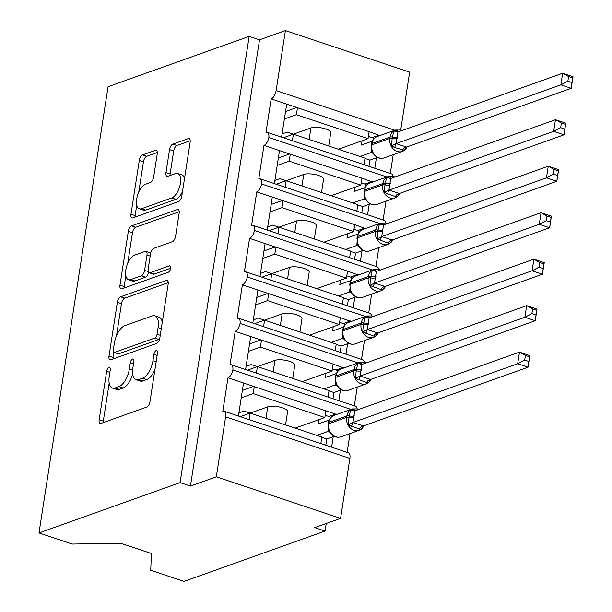 <?xml version="1.0" encoding="UTF-8"?>
<svg xmlns="http://www.w3.org/2000/svg" width="612" height="612" viewBox="0 0 612 612"><rect width="100%" height="100%" fill="white"/><g stroke="black" fill="none" stroke-linecap="round" stroke-linejoin="round"><path stroke-width="0.92" d="M108.936 367.452A3.389 1.584 -71.5 0 0 106.656 371.285L99.159 419.756A4.842 2.257 -71.5 0 0 100.161 423.45A4.842 2.257 -71.5 0 0 100.988 423.412L146.727 407.095A4.842 2.257 -71.5 0 0 149.978 401.625L157.483 353.155A3.389 1.584 -71.5 0 0 156.779 350.569A3.389 1.584 -71.5 0 0 156.198 350.592A3.389 1.584 -71.5 0 0 153.926 354.417L152.954 360.697A15.507 7.229 -71.5 0 1 142.558 378.193L138.748 379.555A15.507 7.229 -71.5 0 1 136.094 379.662A15.507 7.229 -71.5 0 1 132.88 367.858L133.852 361.585A3.389 1.584 -71.5 0 0 133.148 358.999A3.389 1.584 -71.5 0 0 132.567 359.022A3.389 1.584 -71.5 0 0 130.295 362.855L129.323 369.128A15.507 7.229 -71.5 0 1 118.927 386.623L115.117 387.985A15.507 7.229 -71.5 0 1 112.463 388.092A15.507 7.229 -71.5 0 1 109.25 376.288L110.221 370.015A3.389 1.584 -71.5 0 0 109.517 367.43A3.389 1.584 -71.5 0 0 108.936 367.452M157.223 153.987A4.842 2.257 -71.5 0 0 156.221 150.3A4.842 2.257 -71.5 0 0 155.387 150.33L142.558 154.912A4.842 2.257 -71.5 0 0 139.306 160.382L130.976 214.215A4.842 2.257 -71.5 0 0 131.978 217.91A4.842 2.257 -71.5 0 0 132.812 217.872L178.551 201.555A4.842 2.257 -71.5 0 0 181.795 196.085L190.133 142.252A4.842 2.257 -71.5 0 0 189.123 138.557A4.842 2.257 -71.5 0 0 188.297 138.595L172.798 144.126A4.842 2.257 -71.5 0 0 169.547 149.596L165.982 172.63A4.842 2.257 -71.5 0 0 166.984 176.325A4.842 2.257 -71.5 0 0 167.818 176.287L175.506 173.548A12.967 6.044 -71.5 0 1 177.725 173.456A12.967 6.044 -71.5 0 1 179.974 185.49A12.967 6.044 -71.5 0 1 171.727 197.959L141.609 208.7A12.967 6.044 -71.5 0 1 139.391 208.791A12.967 6.044 -71.5 0 1 137.142 196.75A12.967 6.044 -71.5 0 1 145.388 184.288L150.407 182.498A4.842 2.257 -71.5 0 0 153.658 177.029L157.223 153.987M224.076 411.226L348.335 452.765A7.405 3.458 -71.5 0 1 349.873 458.411L340.586 518.372L314.698 527.605L325.056 531.063L183.967 581.4L150.728 570.285L151.401 553.516L120.748 543.272L72.231 544.045L38.992 532.937L180.081 482.6L190.439 486.066L216.327 476.825L225.606 416.864A7.405 3.458 -71.5 0 0 224.076 411.226A7.405 3.458 -71.5 0 0 222.806 411.279L227.985 377.811L243.522 383.005L238.405 416.022M38.992 532.937L108.072 86.705L249.16 36.376L180.081 482.6M120.587 296.805A4.842 2.257 -71.5 0 0 117.343 302.274L109.005 356.115A4.842 2.257 -71.5 0 0 110.015 359.802A4.842 2.257 -71.5 0 0 110.841 359.764L156.58 343.447A4.842 2.257 -71.5 0 0 159.831 337.985L168.162 284.144A4.842 2.257 -71.5 0 0 167.16 280.457A4.842 2.257 -71.5 0 0 166.326 280.487L120.587 296.805L124.733 298.189A4.842 2.257 -71.5 0 0 121.482 303.659L116.532 335.644M119.99 285.161L128.329 231.328A4.842 2.257 -71.5 0 1 131.572 225.859L177.312 209.541A4.842 2.257 -71.5 0 1 178.146 209.503A4.842 2.257 -71.5 0 1 179.148 213.198L175.583 236.24A4.842 2.257 -71.5 0 1 172.332 241.709L153.78 248.327A4.842 2.257 -71.5 0 0 150.537 253.796L148.173 269.073A4.842 2.257 -71.5 0 0 149.175 272.768A4.842 2.257 -71.5 0 0 150.009 272.73L169.317 265.845A3.389 1.584 -71.5 0 1 169.899 265.822A3.389 1.584 -71.5 0 1 170.488 268.966A3.389 1.584 -71.5 0 1 168.331 272.233L121.826 288.818A4.842 2.257 -71.5 0 1 121 288.856A4.842 2.257 -71.5 0 1 119.99 285.161L124.137 286.546L125.82 275.637M374.781 168.285L376.403 157.812M379.838 135.589L369.12 131.672L368.042 138.641L338.329 149.244M390.311 173.479L393.225 154.675M380.327 135.413L379.891 135.267M364.01 164.682L365.02 158.164L293.362 134.204L310.934 127.954A10.863 3.305 8.8 0 1 323.251 128.268A10.863 3.305 8.8 0 1 330.778 132.666L328.713 146.023M292.352 140.729L293.362 134.204L283.44 137.746M281.581 137.126L286.691 104.109L271.162 98.922L265.983 132.383A7.405 3.458 -71.5 0 1 267.253 132.337A7.405 3.458 -71.5 0 1 268.844 137.509A7.405 3.458 108.5 0 1 263.963 145.404L279.5 150.59L274.39 183.608M367.582 214.766L369.204 204.293M372.647 182.07L361.922 178.153L360.843 185.122L331.13 195.725M383.112 219.96L386.027 201.157M373.129 181.894L372.693 181.749M356.811 211.163L357.821 204.645L286.164 180.685L285.154 187.211M276.242 184.227L286.164 180.685M267.192 230.089L272.302 197.079L256.772 191.885A7.405 3.458 108.5 0 0 261.653 183.99A7.405 3.458 -71.5 0 0 260.054 178.819A7.405 3.458 -71.5 0 0 258.784 178.865L263.963 145.404M360.384 261.248L362.006 250.775M365.448 228.551L354.731 224.635L353.652 231.604L323.939 242.207M375.921 266.442L378.828 247.638M365.938 228.375L365.502 228.23M349.62 257.644L350.63 251.127L278.973 227.174L277.963 233.692M269.05 230.709L278.973 227.174M259.993 276.57L265.103 243.561L249.574 238.366A7.405 3.458 108.5 0 0 254.454 230.479A7.405 3.458 -71.5 0 0 252.855 225.3A7.405 3.458 -71.5 0 0 251.586 225.354L256.772 191.885M353.193 307.729L354.815 297.256M358.25 275.033L347.532 271.116L346.453 278.085L316.741 288.688M368.722 312.923L371.637 294.12M358.739 274.865L358.303 274.712M342.422 304.126L343.431 297.608L271.774 273.656L270.764 280.174M261.852 277.19L271.774 273.656M252.802 323.052L257.912 290.042L242.375 284.848A7.405 3.458 108.5 0 0 247.263 276.961A7.405 3.458 -71.5 0 0 245.664 271.782A7.405 3.458 -71.5 0 0 244.395 271.835L249.574 238.366M345.994 354.21L347.616 343.737M351.058 321.514L340.341 317.597L339.255 324.567L309.55 335.169M361.531 359.405L364.438 340.601M351.54 321.346L351.104 321.193M335.223 350.615L336.233 344.089L264.575 320.137L263.565 326.655M254.653 323.672L264.575 320.137M245.603 369.533L250.713 336.524L235.184 331.329A7.405 3.458 108.5 0 0 240.065 323.442A7.405 3.458 -71.5 0 0 238.466 318.263A7.405 3.458 -71.5 0 0 237.196 318.317L242.375 284.848M338.803 400.692L340.417 390.219M343.86 367.996L333.142 364.079L332.064 371.048L302.351 381.651M354.333 405.886L357.24 387.082M344.349 367.827L343.913 367.682M328.032 397.096L329.042 390.571L257.384 366.619L256.374 373.136M247.462 370.161L257.384 366.619M227.985 377.811A7.405 3.458 108.5 0 0 232.866 369.923A7.405 3.458 -71.5 0 0 231.267 364.744A7.405 3.458 -71.5 0 0 230.005 364.798L235.184 331.329M369.12 131.672L297.463 107.712L296.384 114.681L368.042 138.641M361.922 178.153L290.264 154.193L289.185 161.17L360.843 185.122M354.731 224.635L283.073 200.675L281.994 207.652L353.652 231.604M347.532 271.116L275.874 247.156L274.796 254.133L346.453 278.085M340.341 317.597L268.683 293.638L267.597 300.614L339.255 324.567M333.142 364.079L261.485 340.119L260.406 347.096L332.064 371.048M331.605 447.173L333.226 436.708M336.669 414.477L254.286 386.6L253.207 393.577L324.865 417.529L325.944 410.56M347.134 452.367L350.049 433.564M337.151 414.309L336.715 414.163M320.833 443.578L321.843 437.052L250.186 413.1L249.176 419.618M240.264 416.642L250.186 413.1M393.08 176.317A7.405 3.458 -71.5 0 0 391.512 173.877L267.253 132.337M385.889 222.799A7.405 3.458 -71.5 0 0 384.313 220.358L260.054 178.819M378.69 269.28A7.405 3.458 -71.5 0 0 377.122 266.84L252.855 225.3M371.499 315.761A7.405 3.458 -71.5 0 0 369.923 313.321L245.664 271.782M364.301 362.243A7.405 3.458 -71.5 0 0 362.725 359.802L238.466 318.263M357.102 408.732A7.405 3.458 -71.5 0 0 355.534 406.284L231.267 364.744M249.16 36.376L259.519 39.834L285.406 30.6L409.665 72.139L400.715 129.958M285.406 30.6L276.127 90.561A7.405 3.458 108.5 0 1 271.162 98.922M259.519 39.834L190.439 486.066M293.301 134.227L287.112 132.161L282.071 133.959M284.396 118.965L296.384 114.681M286.11 180.708L279.921 178.643L274.88 180.441M286.194 180.701L303.736 174.435A10.863 3.305 8.8 0 1 316.052 174.749A10.863 3.305 8.8 0 1 323.58 179.148L321.514 192.505M277.198 165.447L289.185 161.17M278.911 227.19L272.723 225.124L267.681 226.922M278.995 227.182L296.545 220.924A10.863 3.305 8.8 0 1 308.861 221.23A10.863 3.305 8.8 0 1 316.389 225.629L314.316 238.986M270.007 211.928L281.994 207.652M271.713 273.671L265.531 271.606L260.483 273.403M271.797 273.663L289.346 267.406A10.863 3.305 8.8 0 1 301.662 267.712A10.863 3.305 8.8 0 1 309.19 272.111L307.125 285.467M262.808 258.409L274.796 254.133M264.522 320.153L258.333 318.087L253.292 319.885M264.606 320.145L282.147 313.887A10.863 3.305 8.8 0 1 294.464 314.193A10.863 3.305 8.8 0 1 301.999 318.592L299.926 331.956M255.609 304.891L267.597 300.614M257.323 366.642L251.134 364.568L246.093 366.366M257.407 366.626L274.956 360.369A10.863 3.305 8.8 0 1 287.273 360.675A10.863 3.305 8.8 0 1 294.8 365.073L292.735 378.438M248.418 351.372L260.406 347.096M232.866 369.923L350.928 409.39M254.286 386.6L243.522 383.005M250.124 413.123L243.943 411.05L238.902 412.848M250.216 413.108L267.758 406.85A10.863 3.305 8.8 0 1 280.074 407.156A10.863 3.305 8.8 0 1 287.602 411.555L285.536 424.919M324.865 417.529L295.152 428.132M241.22 397.854L253.207 393.577M340.586 518.372L216.327 476.825M326.227 523.49L325.056 531.063M328.896 416.512L336.08 413.949M336.095 370.031L343.278 367.468M343.294 323.549L350.469 320.986M350.485 277.06L357.668 274.505M357.683 230.579L364.859 228.024M364.882 184.097L372.058 181.535M372.073 137.616L379.256 135.053M240.065 323.442L358.127 362.908M261.485 340.119L250.713 336.524M247.263 276.961L365.326 316.427M268.683 293.638L257.912 290.042M254.454 230.479L372.517 269.946M275.874 247.156L265.103 243.561M261.653 183.99L379.715 223.464M283.073 200.675L272.302 197.079M268.844 137.509L386.906 176.983M290.264 154.193L279.5 150.59M297.463 107.712L286.691 104.109M242.375 390.418L253.651 386.394M249.566 343.936L260.85 339.912M256.765 297.455L268.041 293.431M263.956 250.974L275.239 246.942M271.154 204.492L282.438 200.461M278.353 158.003L289.629 153.979M285.544 111.522L296.828 107.498M112.463 388.092L116.601 389.477A15.507 7.229 -71.5 0 0 119.264 389.37L115.117 387.985M132.712 373.986A15.507 7.229 -71.5 0 1 123.073 388.008L119.264 389.37M136.094 379.662L140.232 381.047A15.507 7.229 -71.5 0 0 142.894 380.939L138.748 379.555M154.928 369.64A15.507 7.229 -71.5 0 1 146.704 379.578L142.894 380.939M109.188 383.097L103.298 421.14A4.842 2.257 -71.5 0 0 103.206 422.624M168.254 282.66L124.733 298.189M113.947 352.367L113.151 357.5A4.842 2.257 -71.5 0 0 113.059 358.976M113.342 349.827A3.389 1.584 -71.5 0 0 114.046 352.405A3.389 1.584 -71.5 0 0 114.628 352.382L154.775 338.061A3.389 1.584 -71.5 0 0 157.047 334.228L158.072 327.619A15.507 7.229 -71.5 0 0 154.859 315.807A15.507 7.229 -71.5 0 0 152.204 315.914L124.756 325.706A15.507 7.229 -71.5 0 0 114.368 343.21L113.342 349.827M114.046 352.405L118.185 353.79A3.389 1.584 -71.5 0 0 118.766 353.767L114.628 352.382M159.625 338.972A3.389 1.584 -71.5 0 1 158.921 339.446L118.766 353.767M162.272 322.187A15.507 7.229 -71.5 0 0 159.005 317.192L154.859 315.807M127.724 263.336L132.467 232.713L128.329 231.328M179.24 211.714L135.719 227.243A4.842 2.257 -71.5 0 0 132.467 232.713M149.175 272.768L153.314 274.153A4.842 2.257 -71.5 0 0 154.148 274.115L170.626 268.24M134.533 255.189A12.967 6.044 -71.5 0 0 126.279 267.651A12.967 6.044 -71.5 0 0 128.535 279.692A12.967 6.044 -71.5 0 0 130.754 279.6L141.364 275.813A4.842 2.257 -71.5 0 0 144.616 270.343L146.979 255.059A4.842 2.257 -71.5 0 0 145.977 251.371A4.842 2.257 -71.5 0 0 145.143 251.41L134.533 255.189M128.535 279.692L132.674 281.076A12.967 6.044 -71.5 0 0 134.9 280.985L130.754 279.6M148.632 272.378A4.842 2.257 -71.5 0 1 145.511 277.198L134.9 280.985M150.659 253.146A4.842 2.257 -71.5 0 0 150.116 252.756L145.977 251.371M124.137 286.546A4.842 2.257 -71.5 0 0 124.045 288.03M139.391 208.791L143.537 210.176A12.967 6.044 -71.5 0 0 145.755 210.084L141.609 208.7M182.491 191.61A12.967 6.044 -71.5 0 1 175.866 199.344L145.755 210.084M184.51 178.559A12.967 6.044 -71.5 0 0 181.863 174.841L177.725 173.456M190.217 140.768L176.937 145.511A4.842 2.257 -71.5 0 0 173.693 150.98L170.121 174.015A4.842 2.257 -71.5 0 0 170.037 175.499M136.751 205.066L135.114 215.6A4.842 2.257 -71.5 0 0 135.03 217.084M157.315 152.51L146.696 156.297A4.842 2.257 -71.5 0 0 143.453 161.767L138.771 192.015M525.41 355.45L524.691 360.093L528.829 361.478L529.548 356.834L525.41 355.45L519.473 352.122L529.831 355.587L528.034 367.208L517.676 363.742L519.473 352.122L354.738 410.889L352.94 422.517L363.413 425.937L361.241 429.196L359.328 429.035L348.297 424.873L348.993 417.323A2.471 0.75 -171.2 0 0 346.66 417.346L328.545 423.81A10.618 8.82 70.4 0 0 335.896 436.784A10.618 8.82 70.4 0 0 341.014 436.784L359.137 430.32A10.618 8.82 -109.6 0 1 354.019 430.32A10.618 8.82 -109.6 0 1 346.66 417.346L346.882 415.953L328.759 422.418L328.545 423.81A2.471 0.75 -171.2 0 0 328.17 424.124L329.072 430.703L329.83 432.171C332.974 436.547 336.707 438.085 341.014 436.784M524.691 360.093L517.676 363.742L353.055 422.471M528.829 361.478L528.034 367.208L363.413 425.937M321.797 437.358L326.754 439.011L334.305 436.318M329.883 432.24L328.017 431.406L328.292 428.278M316.855 435.384L328.017 431.406M318.852 419.679L318.194 423.932L329.202 420.008M326.754 439.011L325.791 445.23M325.217 415.28L330.174 416.933L329.891 418.753M354.118 417.262A5.431 1.652 8.8 0 1 348.993 417.323L350.615 409.879L354.195 409.443A5.431 1.056 102.4 0 0 354.417 410.943M328.131 431.368L329.669 431.514M354.738 410.889L350.615 409.879M352.94 422.517L348.297 424.873M529.831 355.587L529.548 356.834M532.608 308.968L531.889 313.612L536.028 314.996L536.747 310.353L532.608 308.968L526.672 305.64L537.03 309.106L535.232 320.726L524.874 317.261L526.672 305.64L361.937 364.408L360.139 376.036L370.612 379.455L368.439 382.714L366.527 382.554L355.495 378.384L356.184 370.841A2.471 0.75 -171.2 0 0 353.858 370.864L335.736 377.329A10.618 8.82 70.4 0 0 343.095 390.303A10.618 8.82 70.4 0 0 348.213 390.303L366.328 383.839A10.618 8.82 -109.6 0 1 361.218 383.839A10.618 8.82 -109.6 0 1 353.858 370.864L354.073 369.472L335.95 375.936L335.736 377.329A2.471 0.75 -171.2 0 0 335.368 377.642L336.263 384.221L337.028 385.69C340.173 390.066 343.898 391.603 348.213 390.303M531.889 313.612L524.874 317.261L360.254 375.99M536.028 314.996L535.232 320.726L370.612 379.455M328.996 390.877L333.945 392.529L341.504 389.836M337.074 385.759L335.215 384.925L335.491 381.796M324.054 388.903L335.215 384.925M326.051 373.198L325.393 377.451L336.393 373.527M333.945 392.529L332.989 398.749M332.408 368.799L337.365 370.451L337.082 372.272M361.31 370.78A5.431 1.652 8.8 0 1 356.184 370.841L357.813 363.398L361.386 362.962A5.431 1.056 102.4 0 0 361.615 364.461M335.33 384.887L336.868 385.032M361.937 364.408L357.813 363.398M360.139 376.036L355.495 378.384M537.03 309.106L536.747 310.353M539.799 262.487L539.08 267.13L543.219 268.515L543.938 263.871L539.799 262.487L533.871 259.159L544.221 262.625L542.423 274.245L532.073 270.779L533.871 259.159L369.135 317.926L367.33 329.554L377.803 332.974L375.63 336.233L373.725 336.072L362.687 331.903L363.383 324.36A2.471 0.75 -171.2 0 0 361.057 324.383L342.934 330.847A10.618 8.82 70.4 0 0 350.293 343.822A10.618 8.82 70.4 0 0 355.404 343.822L373.527 337.357A10.618 8.82 -109.6 0 1 368.416 337.357A10.618 8.82 -109.6 0 1 361.057 324.383L361.271 322.991L343.148 329.455L342.934 330.847A2.471 0.75 -171.2 0 0 342.567 331.161L343.462 337.74L344.227 339.209C347.371 343.584 351.097 345.122 355.404 343.822M539.08 267.13L532.073 270.779L367.452 329.508M543.219 268.515L542.423 274.245L377.803 332.974M336.187 344.395L341.144 346.048L348.695 343.355M344.273 339.278L342.414 338.444L342.682 335.307M331.245 342.422L342.414 338.444M333.249 326.716L332.591 330.97L343.592 327.045M341.144 346.048L340.18 352.267M339.606 322.31L344.564 323.97L344.281 325.791M368.508 324.299A5.431 1.652 8.8 0 1 363.383 324.36L365.012 316.917L368.585 316.481A5.431 1.056 102.4 0 0 368.814 317.98M342.529 338.405L344.059 338.551M369.135 317.926L365.012 316.917M367.33 329.554L362.687 331.903M544.221 262.625L543.938 263.871M546.998 216.005L546.279 220.649L550.418 222.034L551.137 217.39L546.998 216.005L541.062 212.678L551.42 216.143L549.622 227.763L539.264 224.298L541.062 212.678L376.326 271.445L374.529 283.073L385.002 286.493L382.829 289.751L380.916 289.591L369.885 285.422L370.581 277.879A2.471 0.75 -171.2 0 0 368.248 277.902L350.125 284.366A10.618 8.82 70.4 0 0 357.485 297.34A10.618 8.82 70.4 0 0 362.602 297.34L380.725 290.876A10.618 8.82 -109.6 0 1 375.607 290.876A10.618 8.82 -109.6 0 1 368.248 277.902L368.47 276.509L350.347 282.974L350.125 284.366A2.471 0.75 -171.2 0 0 349.758 284.679L350.699 291.35M546.279 220.649L539.264 224.298L374.643 283.027M550.418 222.034L549.622 227.763L385.002 286.493M343.386 297.914L348.343 299.566L355.893 296.874M351.472 292.796L349.605 291.962L349.88 288.826M338.444 295.94L349.605 291.962M340.44 280.227L339.782 284.488L350.783 280.556M348.343 299.566L347.379 305.786M346.805 275.828L351.755 277.488L351.479 279.309M375.699 277.817A5.431 1.652 8.8 0 1 370.581 277.879L372.203 270.428L375.783 269.999A5.431 1.056 102.4 0 0 376.005 271.498M350.653 291.266L351.418 292.727M349.72 291.924L351.257 292.069M376.326 271.445L372.203 270.428M374.529 283.073L369.885 285.422M551.42 216.143L551.137 217.39M554.197 169.524L553.477 174.168L557.616 175.552L558.335 170.909L554.197 169.524L548.26 166.196L558.618 169.662L556.813 181.282L546.462 177.817L548.26 166.196L383.525 224.964L381.727 236.592L392.193 240.003L390.028 243.27L388.115 243.109L377.084 238.94L377.772 231.397A2.471 0.75 -171.2 0 0 375.447 231.42L357.324 237.884A10.618 8.82 70.4 0 0 364.683 250.859A10.618 8.82 70.4 0 0 369.793 250.859L387.916 244.395A10.618 8.82 -109.6 0 1 382.806 244.387A10.618 8.82 -109.6 0 1 375.447 231.42L375.661 230.028L357.538 236.492L357.324 237.884A2.471 0.75 -171.2 0 0 356.957 238.198L357.852 244.777M553.477 174.168L546.462 177.817L381.842 236.546M557.616 175.552L556.813 181.282L392.193 240.003M350.584 251.425L355.534 253.085L363.092 250.392M358.663 246.315L356.804 245.481L357.079 242.344M345.642 249.459L356.804 245.481M347.639 233.746L346.981 237.999L357.982 234.075M355.534 253.085L354.57 259.304M353.996 229.347L358.953 231.007L358.67 232.828M382.898 231.336A5.431 1.652 8.8 0 1 377.772 231.397L379.402 223.946L382.974 223.518A5.431 1.056 102.4 0 0 383.204 225.017M357.89 244.869L358.617 246.238C361.761 250.622 365.486 252.159 369.793 250.859M356.918 245.443L358.448 245.588M383.525 224.964L379.402 223.946M381.727 236.592L377.084 238.94M558.618 169.662L558.335 170.909M561.388 123.043L560.668 127.686L564.807 129.071L565.526 124.427L561.388 123.043L555.459 119.715L565.809 123.18L564.012 134.801L553.653 131.335L555.459 119.715L390.724 178.482L388.918 190.11L399.391 193.522L397.219 196.789L395.314 196.628L384.275 192.459L384.971 184.908A2.471 0.75 -171.2 0 0 382.645 184.939L364.522 191.403A10.618 8.82 70.4 0 0 371.882 204.37A10.618 8.82 70.4 0 0 376.992 204.377L395.115 197.913A10.618 8.82 -109.6 0 1 389.997 197.905A10.618 8.82 -109.6 0 1 382.645 184.939L382.86 183.546L364.737 190.011L364.522 191.403A2.471 0.75 -171.2 0 0 364.155 191.717L365.05 198.296L365.815 199.757C368.959 204.14 372.685 205.678 376.992 204.377M560.668 127.686L553.653 131.335L389.041 190.064M564.807 129.071L564.012 134.801L399.391 193.522M357.775 204.944L362.732 206.604L370.283 203.911M365.861 199.833L363.995 198.999L364.27 195.863M352.833 202.977L363.995 198.999M354.838 187.264L354.172 191.518L365.18 187.593M362.732 206.604L361.769 212.823M361.195 182.866L366.152 184.526L365.869 186.346M390.096 184.855A5.431 1.652 8.8 0 1 384.971 184.908L386.6 177.465L390.173 177.036A5.431 1.056 102.4 0 0 390.402 178.536M364.117 198.961L365.647 199.107M390.724 178.482L386.6 177.465M388.918 190.11L384.275 192.459M565.809 123.18L565.526 124.427M568.586 76.561L567.867 81.205L572.006 82.589L572.725 77.946L568.586 76.561L562.65 73.233L573.008 76.691L571.21 88.312L560.852 84.854L562.65 73.233L397.915 132.001L396.117 143.629L406.59 147.041L404.417 150.307L394.74 147.546L391.473 145.977L392.17 138.427A2.471 0.75 -171.2 0 0 389.836 138.457L371.714 144.922A10.618 8.82 70.4 0 0 379.073 157.888A10.618 8.82 70.4 0 0 384.191 157.896L402.313 151.432A10.618 8.82 -109.6 0 1 397.196 151.424A10.618 8.82 -109.6 0 1 389.836 138.457L390.051 137.065L371.935 143.529L371.714 144.922A2.471 0.75 -171.2 0 0 371.346 145.235L372.249 151.814L373.006 153.275C376.151 157.659 379.876 159.196 384.191 157.896M567.867 81.205L560.852 84.854L396.232 143.583M572.006 82.589L571.21 88.312L406.59 147.041M364.974 158.462L369.931 160.122L377.482 157.429M373.052 153.352L371.193 152.51L371.469 149.382M360.032 156.496L371.193 152.51M362.029 140.783L361.371 145.036L372.371 141.112M369.931 160.122L368.967 166.342M368.393 136.384L373.343 138.044L373.06 139.865M397.287 138.373A5.431 1.652 8.8 0 1 392.17 138.427L393.791 130.983L397.364 130.555A5.431 1.056 102.4 0 0 397.593 132.054M371.308 152.48L372.846 152.625M397.915 132.001L393.791 130.983M396.117 143.629L391.473 145.977M573.008 76.691L572.725 77.946M109.854 372.348L106.656 371.285M157.123 355.488L153.926 354.417M133.485 363.918L130.295 362.855M394.824 130.241L276.127 90.561M349.873 458.411L225.606 416.864M265.975 418.378L267.758 406.85M273.166 371.897L274.956 360.369M280.365 325.416L282.147 313.887M287.563 278.934L289.346 267.406M294.755 232.445L296.545 220.924M301.953 185.964L303.736 174.435M309.144 139.482L310.934 127.954M123.073 388.008L118.927 386.623M132.62 370.229L129.323 369.128M146.704 379.578L142.558 378.193M156.152 361.761L152.954 360.697M103.298 421.14L99.159 419.756M167.803 280.977L166.326 280.487M113.151 357.5L109.005 356.115M121.482 303.659L117.343 302.274M158.921 339.446L154.775 338.061M160.245 335.3L157.047 334.228M161.27 328.682L158.072 327.619M135.719 227.243L131.572 225.859M178.788 210.031L177.312 209.541M154.148 274.115L150.009 272.73M170.35 266.189L169.317 265.845M145.511 277.198L141.364 275.813M148.234 271.56L144.616 270.343M150.177 256.13L146.979 255.059M175.866 199.344L171.727 197.959M170.121 174.015L165.982 172.63M173.693 150.98L169.547 149.596M176.937 145.511L172.798 144.126M189.774 139.085L188.297 138.595M135.114 215.6L130.976 214.215M143.453 161.767L139.306 160.382M146.696 156.297L142.558 154.912M156.863 150.827L155.387 150.33M361.248 429.15A10.618 8.82 -109.6 0 1 359.137 430.32L362.488 428.063L364.033 425.715M354.333 415.869A5.431 1.652 8.8 0 1 349.207 415.931A2.471 0.75 8.8 0 0 346.882 415.953A10.618 8.82 -109.6 0 1 352.221 408.931L334.098 415.395A10.618 8.82 70.4 0 0 328.759 422.418A2.471 0.75 8.8 0 0 328.392 422.731L328.17 424.124M328.086 431.437A5.431 3.779 116.8 0 1 329.355 431.544M359.328 429.035A5.431 3.779 116.8 0 1 363.344 425.898M351.563 426.434A5.431 1.056 102.4 0 1 353.155 422.494M368.447 382.668A10.618 8.82 -109.6 0 1 366.328 383.839L369.686 381.582L371.232 379.233M361.524 369.388A5.431 1.652 8.8 0 1 356.406 369.441A2.471 0.75 8.8 0 0 354.073 369.472A10.618 8.82 -109.6 0 1 359.412 362.449L341.289 368.914A10.618 8.82 70.4 0 0 335.95 375.936A2.471 0.75 8.8 0 0 335.583 376.25L335.368 377.642M335.284 384.956A5.431 3.779 116.8 0 1 336.554 385.063M366.527 382.554A5.431 3.779 116.8 0 1 370.543 379.417M358.762 379.953A5.431 1.056 102.4 0 1 360.353 376.013M375.638 336.187A10.618 8.82 -109.6 0 1 373.527 337.357L376.885 335.101L378.423 332.752M368.722 322.907A5.431 1.652 8.8 0 1 363.597 322.96A2.471 0.75 8.8 0 0 361.271 322.991A10.618 8.82 -109.6 0 1 366.611 315.968L348.488 322.432A10.618 8.82 70.4 0 0 343.148 329.455A2.471 0.75 8.8 0 0 342.781 329.769L342.567 331.161M342.475 338.474A5.431 3.779 116.8 0 1 343.745 338.581M373.725 336.072A5.431 3.779 116.8 0 1 377.742 332.936M365.953 333.471A5.431 1.056 102.4 0 1 367.552 329.531M382.837 289.705A10.618 8.82 -109.6 0 1 380.725 290.876L384.076 288.619L385.621 286.271M375.921 276.425A5.431 1.652 8.8 0 1 370.796 276.479A2.471 0.75 8.8 0 0 368.47 276.509A10.618 8.82 -109.6 0 1 373.802 269.487L355.687 275.951A10.618 8.82 70.4 0 0 350.347 282.974A2.471 0.75 8.8 0 0 349.972 283.287L349.758 284.679M349.674 291.993A5.431 3.779 116.8 0 1 350.944 292.1M380.916 289.591A5.431 3.779 116.8 0 1 384.933 286.454M373.152 286.99A5.431 1.056 102.4 0 1 374.743 283.05M390.028 243.224A10.618 8.82 -109.6 0 1 387.916 244.395L391.275 242.138L392.812 239.789M383.112 229.944A5.431 1.652 8.8 0 1 377.994 229.997A2.471 0.75 8.8 0 0 375.661 230.028A10.618 8.82 -109.6 0 1 381.001 223.005L362.878 229.469A10.618 8.82 70.4 0 0 357.538 236.492A2.471 0.75 8.8 0 0 357.171 236.806L356.957 238.198M356.873 245.511A5.431 3.779 116.8 0 1 358.142 245.619M388.115 243.109A5.431 3.779 116.8 0 1 392.131 239.973M380.343 240.508A5.431 1.056 102.4 0 1 381.942 236.569M397.226 196.743A10.618 8.82 -109.6 0 1 395.115 197.913L398.473 195.656L400.011 193.308M390.311 183.462A5.431 1.652 8.8 0 1 385.185 183.516A2.471 0.75 8.8 0 0 382.86 183.546A10.618 8.82 -109.6 0 1 388.199 176.524L370.076 182.988A10.618 8.82 70.4 0 0 364.737 190.011A2.471 0.75 8.8 0 0 364.37 190.324L364.155 191.717M364.063 199.03A5.431 3.779 116.8 0 1 365.333 199.137M395.314 196.628A5.431 3.779 116.8 0 1 399.322 193.491M387.541 194.027A5.431 1.056 102.4 0 1 389.14 190.087M404.425 150.254A10.618 8.82 -109.6 0 1 402.313 151.432L405.664 149.175L407.209 146.819M397.509 136.981A5.431 1.652 8.8 0 1 392.384 137.034A2.471 0.75 8.8 0 0 390.051 137.065A10.618 8.82 -109.6 0 1 395.39 130.042L377.267 136.507A10.618 8.82 70.4 0 0 371.935 143.529A2.471 0.75 8.8 0 0 371.56 143.843L371.346 145.235M371.262 152.549A5.431 3.779 116.8 0 1 372.532 152.656M402.505 150.139A5.431 3.779 116.8 0 1 406.521 147.01M394.74 147.546A5.431 1.056 102.4 0 1 396.331 143.606M352.221 408.931L357.752 408.923L358.923 409.397M328.392 422.731C329.118 419.006 331.023 416.558 334.098 415.395M329.837 432.171L329.172 431.383M359.412 362.449L364.951 362.434L366.121 362.916M335.583 376.25C336.317 372.524 338.222 370.076 341.289 368.914M337.036 385.69L336.37 384.902M366.611 315.968L372.15 315.953L373.32 316.435M342.781 329.769C343.516 326.043 345.413 323.595 348.488 322.432M344.227 339.209L343.569 338.421M373.802 269.487L379.341 269.471L380.511 269.953M350.76 291.939L351.426 292.727C354.562 297.103 358.288 298.641 362.602 297.34M349.972 283.287C350.707 279.554 352.611 277.114 355.687 275.951M381.001 223.005L386.539 222.99L387.71 223.472M357.171 236.806C357.905 233.073 359.802 230.632 362.878 229.469M358.624 246.246L357.959 245.45M388.199 176.524L393.73 176.508L394.908 176.99M364.37 190.324C365.096 186.591 367.001 184.151 370.076 182.988M365.815 199.764L365.15 198.969M395.39 130.042L400.929 130.027L402.099 130.509M371.56 143.843C372.295 140.11 374.2 137.669 377.267 136.507M373.014 153.283L372.348 152.487"/></g></svg>
